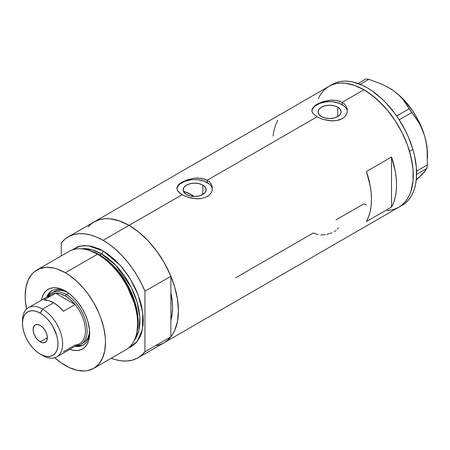 <?xml version="1.0" encoding="UTF-8"?>
<svg xmlns="http://www.w3.org/2000/svg" width="450" height="450" viewBox="0 0 450 450"><rect width="100%" height="100%" fill="white"/><g stroke="black" fill="none" stroke-linecap="round" stroke-linejoin="round"><path stroke-width="0.67" d="M202.787 185.113L202.787 194.513L199.052 195.953L194.642 196.459L190.237 195.953L186.502 194.513A11.514 6.649 180 0 1 183.133 189.81A11.514 6.649 180 0 1 190.237 183.667A11.514 6.649 180 0 1 202.787 185.113L205.279 187.268L206.156 189.81L205.279 192.352L202.787 194.513L202.787 185.113A11.514 6.649 180 0 1 206.156 189.81A11.514 6.649 180 0 1 199.052 195.953A11.514 6.649 180 0 1 186.502 194.513L184.005 192.352L183.133 189.81L184.005 187.268L186.502 185.113L190.237 183.667L194.642 183.161L199.052 183.667L202.787 185.113M184.748 191.694L183.915 192.589L184.748 191.694A61.532 35.527 -120 0 1 192.634 195.412L191.317 196.178L192.634 195.412L194.372 196.459A61.532 35.527 -120 0 0 192.634 195.412L184.146 191.481M337.748 107.19L337.748 116.595L334.012 118.035L329.603 118.541L325.198 118.035L321.463 116.595A11.514 6.649 180 0 1 318.094 111.892A11.514 6.649 180 0 1 325.198 105.75A11.514 6.649 180 0 1 337.748 107.19L340.239 109.35L341.117 111.892L340.239 114.435L337.748 116.595L337.748 107.19A11.514 6.649 180 0 1 341.117 111.892A11.514 6.649 180 0 1 334.012 118.035A11.514 6.649 180 0 1 321.463 116.595L318.966 114.435L318.094 111.892L318.966 109.35L321.463 107.19L325.198 105.75L329.603 105.244L334.012 105.75L337.748 107.19M314.848 105.683L317.059 104.198L322.836 101.694L329.614 100.254L336.386 100.373L342.157 102.33L363.909 89.769L368.747 92.835L378.242 100.496L387.18 109.935L395.229 120.786L402.069 132.638L407.447 145.035L409.517 151.29L412.329 163.603L413.038 169.549L413.038 180.72L411.148 190.592L409.517 194.917L407.447 198.776L404.955 202.14L402.069 204.964L398.818 207.231A69.812 40.309 -120 0 0 409.517 151.29A69.812 40.309 -120 0 0 363.909 89.769L342.157 102.33L344.374 103.961L346.011 105.93L347.017 108.157L347.355 110.498L347.017 112.854L346.011 115.082L344.374 117.062L342.152 118.693L339.457 119.897L336.381 120.639L329.608 120.752L322.836 119.317L317.053 116.82L313.194 113.749L311.94 111.313L312.199 108.861L314.848 105.683L317.059 104.198L322.836 101.694L331.341 100.119L336.386 100.373L339.457 101.121L342.157 102.33L342.157 104.647A17.747 10.249 0 0 0 323.432 102.285A17.747 10.249 0 0 0 311.906 111.127M347.321 111.257A17.747 10.249 0 0 0 342.157 104.647L342.157 102.33L344.374 103.961L346.011 105.93L347.017 108.157L347.355 110.503L347.017 112.854L346.011 115.082L344.374 117.062L342.152 118.693L336.381 120.639L331.335 120.881L322.836 119.317L317.053 116.82L207.197 180.248L209.413 181.879L211.05 183.847L212.057 186.075L212.394 188.421L212.057 190.772L211.05 192.999L209.413 194.979L207.191 196.616L201.42 198.557L198.096 198.833L191.188 198.118L184.792 196.088L179.876 193.247L177.232 190.052L176.895 188.415L177.238 186.784L178.239 185.169L179.888 183.6L182.098 182.115L187.875 179.612L194.653 178.172L201.426 178.296L207.197 180.248L317.053 116.82L313.194 113.749L312.193 112.134L311.856 110.498L312.199 108.861M179.888 183.6L182.098 182.115L187.875 179.612L194.653 178.172L198.09 178.014L204.497 179.038L207.197 180.248L207.197 182.565A17.747 10.249 0 0 0 188.471 180.203A17.747 10.249 0 0 0 176.946 189.045M212.361 189.174A17.747 10.249 0 0 0 207.197 182.565L207.197 180.248L209.413 181.879L211.05 183.847L212.057 186.075L212.394 188.421L212.057 190.772L211.05 192.999L209.413 194.979L207.191 196.616L201.42 198.557L196.374 198.804L187.875 197.235L182.093 194.737L129.049 225.366L182.093 194.737L178.234 191.666L177.232 190.052L176.895 188.415L177.238 186.784M87.998 227.002L90.889 224.173L94.14 221.906A69.812 40.309 60 0 1 129.049 225.366A69.812 40.309 60 0 1 174.656 286.886A69.812 40.309 60 0 1 163.952 342.827L160.363 344.514L156.471 345.6M391.522 207.079L366.418 221.574A69.812 40.309 -120 0 0 366.418 171.484L391.522 156.988A69.812 40.309 60 0 1 391.522 207.079L366.418 221.574L368.595 216.855L370.17 211.545L371.121 205.712L371.441 199.423L371.121 192.774L370.17 185.839L366.418 171.484L391.522 156.988L391.522 207.079L391.522 156.988L395.269 171.343L396.225 178.279L396.54 184.933L396.225 191.216L395.269 197.055L393.694 202.365L391.522 207.079M318.094 234.664L313.29 232.999L235.682 277.802M363.864 203.749L366.418 205.149L363.909 203.771L336.021 219.876M363.909 89.769A69.812 40.309 -120 0 0 329.006 86.31L332.595 84.628L336.482 83.543L340.639 83.064L345.021 83.199L354.279 85.303L363.909 89.769M318.302 98.623L320.372 94.764L322.864 91.406L325.749 88.577L329.001 86.31L94.14 221.906L97.729 220.224L101.621 219.139L105.778 218.661L110.154 218.796L119.413 220.899L129.049 225.366L138.679 232.02L147.938 240.609L156.471 250.808L163.952 262.215L170.094 274.399L174.656 286.886L177.463 299.199L178.414 310.871L177.463 321.441L174.656 330.514L172.581 334.373L170.094 337.736L167.209 340.56L163.952 342.827A69.812 40.309 -120 0 0 170.882 336.78L170.882 320.321L172.344 312.289L172.553 307.485L172.344 302.445L170.882 292.719A61.532 35.527 60 0 1 170.882 320.321L170.882 336.78L144.945 351.759A69.812 40.309 60 0 1 138.015 357.806A69.812 40.309 60 0 1 111.212 358.251L115.453 359.662L121.382 360.849L127.018 361.018L132.272 360.174L137.059 358.324L141.306 355.506L144.945 351.759L144.945 291.234L170.882 276.261A69.812 40.309 -120 0 0 129.049 225.366A69.812 40.309 -120 0 0 94.14 221.906L68.203 236.88A69.812 40.309 60 0 1 103.106 240.339L129.049 225.366L103.106 240.339A69.812 40.309 60 0 1 144.945 291.234L141.306 283.286L137.059 275.563L132.272 268.189L127.018 261.276L121.382 254.942L115.453 249.278L109.333 244.389L103.106 240.339L96.885 237.201L90.759 235.024L84.836 233.837L79.2 233.668L73.946 234.512L69.159 236.362L64.913 239.181L61.273 242.927A69.812 40.309 60 0 1 68.203 236.88M138.015 357.806L402.165 205.301A69.812 40.309 -120 0 0 412.881 149.411L409.534 151.346A69.812 40.309 60 0 1 398.818 207.231L395.229 208.918L391.337 210.004L387.18 210.476M277.729 120.274L275.552 124.993L273.983 130.303L273.026 136.136M212.051 187.813L211.044 185.889M209.402 184.118L204.502 181.288L198.107 179.758L194.642 179.561L191.183 179.758L184.781 181.288L179.888 184.118M178.245 185.889L177.238 187.813M347.012 109.896L346.005 107.972M344.363 106.2L339.469 103.371L333.067 101.841L329.603 101.644L326.143 101.841L319.742 103.371L314.848 106.2M313.206 107.972L312.199 109.896M337.416 229.123L338.259 227.734M334.209 231.705L336.049 230.456M326.627 234.444L331.959 232.819M320.873 234.939L325.198 234.692M388.423 87.497L394.071 91.142L398.908 95.141L403.003 99.472L419.22 123.227L422.213 129.268L424.586 135.844A54.433 31.427 -120 0 0 394.071 91.142A54.433 31.427 -120 0 0 389.014 87.834L382.269 84.358L368.854 79.324L365.85 79.02L358.054 83.52L365.85 79.02L368.854 79.324L360.169 84.336L368.854 79.324L382.269 84.358L388.423 87.497L394.071 91.142L398.908 95.141L403.003 99.472L411.767 112.556L399.195 119.818L411.767 112.556L415.682 117.653L419.22 123.227L422.213 129.268L424.586 135.844L426.24 142.869L427.179 150.097L427.303 164.959L426.881 168.429L416.616 174.358L426.881 168.429L422.404 174.195L415.974 180.141L419.524 176.985L416.205 179.432M409.191 108.788L396.658 116.027L409.191 108.788M427.5 158.141L427.5 154.502A54.433 31.427 -120 0 0 424.586 135.844L426.24 142.869L427.179 150.097L427.303 164.959L416.588 171.146L427.303 164.959L426.881 168.429L424.513 171.883L419.524 176.985L422.325 173.768M389.008 87.834L394.071 91.142L399.009 95.13L403.774 99.754L412.47 110.587L416.25 116.606L419.569 122.895L424.586 135.844L426.195 142.284L427.174 148.551L427.5 154.541M402.131 205.318L405.388 203.057L408.279 200.233L410.771 196.881L412.847 193.022L414.484 188.702L415.665 183.96L416.379 178.836L416.391 167.67L414.512 155.621L412.881 149.411A69.812 40.309 -120 0 0 332.353 84.375L329.006 86.31A69.812 40.309 60 0 1 409.534 151.346L412.881 149.411L408.33 136.924L405.444 130.764L398.61 118.907L394.718 113.327L386.19 103.123L381.628 98.601L372.139 90.934L367.301 87.862L362.464 85.337L352.969 82.024L348.407 81.27L344.025 81.129L339.868 81.602L335.976 82.682L332.381 84.358M398.784 207.248L402.041 204.986L404.933 202.168L407.424 198.81L409.5 194.951L411.137 190.631L413.032 180.771L413.044 169.599L411.165 157.556L407.469 145.091L402.098 132.694L395.263 120.842L387.219 109.98L382.843 105.058L373.584 96.457L363.954 89.792L354.324 85.32L345.06 83.205L340.678 83.064L336.521 83.531L332.629 84.611L329.034 86.293L325.777 88.554L322.886 91.373L320.394 94.731M66.454 291.707A31.359 18.107 -120 0 0 46.665 297.135A31.359 18.107 60 0 1 51.834 290.739A31.359 18.107 60 0 1 66.454 291.707M41.406 300.178A34.436 19.879 60 0 1 65.34 291.032L70.087 294.317L74.655 298.553L78.868 303.581L82.558 309.206L85.584 315.219L87.834 321.379L89.573 330.384L89.573 335.897L88.639 340.762L86.811 344.801L84.161 347.85L80.786 349.802L76.815 350.572L72.405 350.134L69.801 349.363A34.436 19.879 60 0 0 89.685 333.208A34.436 19.879 60 0 0 65.34 291.032L60.587 288.832L56.019 287.792L53.859 287.724L49.894 288.495L46.519 290.447L43.864 293.496L42.041 297.534L41.406 300.178M53.893 291.6A29.582 17.078 60 0 1 67.646 292.494L64.603 291.173L60.682 290.278L57.066 290.424L53.893 291.6M52.431 290.419A31.359 18.107 -120 0 0 47.841 296.454A29.582 17.078 60 0 1 51.384 293.046A29.582 17.078 60 0 1 66.178 294.514L65.34 295.959A28.401 16.397 60 0 1 75.094 304.515L63.383 311.276A28.401 16.397 -120 0 0 53.623 302.726L42.581 309.099L40.236 313.161A25.088 14.484 60 0 1 57.977 343.884A25.088 14.484 60 0 1 40.236 354.122L42.581 355.478A28.401 16.397 -120 0 0 62.663 343.884A28.401 16.397 -120 0 0 42.581 309.099A28.401 16.397 60 0 1 61.133 334.125A28.401 16.397 60 0 1 56.779 356.884A28.401 16.397 60 0 1 42.581 355.478L40.236 354.122L43.701 355.725L47.025 356.484L50.091 356.361L52.779 355.365L54.984 353.537L56.627 350.938L57.634 347.681L57.977 343.884L57.634 339.688L56.627 335.267L52.779 326.402L50.091 322.301L47.025 318.639L43.701 315.551L40.236 313.161L36.776 311.552L33.452 310.798L30.381 310.922L27.698 311.918L25.487 313.746L23.85 316.339L22.843 319.601L22.5 323.398L22.843 327.594L23.85 332.016L25.487 336.504L27.698 340.881L30.381 344.981L33.452 348.643L36.776 351.731L40.236 354.122A25.088 14.484 60 0 1 22.5 323.398A25.088 14.484 60 0 1 40.236 313.161L42.581 309.099L53.623 302.726A28.401 16.397 -120 0 0 43.869 300.009L55.581 293.248L75.094 304.515A28.401 16.397 60 0 1 85.421 330.744A28.401 16.397 60 0 1 75.094 345.049L63.383 351.81M163.907 342.855L167.243 340.532L170.882 336.78L144.945 351.759L144.945 291.234L170.882 276.261L170.882 292.719A61.532 35.527 60 0 1 170.882 320.321L170.882 276.261L167.243 268.312L162.996 260.589L158.209 253.209L152.955 246.302L147.319 239.963L141.396 234.304L135.27 229.41L129.049 225.366L122.822 222.227L116.702 220.05L110.773 218.863L105.137 218.694L99.883 219.538L94.089 221.934M93.741 368.336L125.859 349.791A56.796 32.794 -120 0 0 134.567 304.279A56.796 32.794 -120 0 0 97.464 254.227A56.796 32.794 60 0 1 136.721 333.039L137.07 331.391A55.305 31.933 -120 0 0 98.837 254.649L97.464 254.227L65.34 272.773A56.796 32.794 60 0 1 102.442 322.824A56.796 32.794 60 0 1 93.741 368.336A56.796 32.794 60 0 1 65.34 365.524A56.796 32.794 60 0 1 54.742 357.761L61.402 363.026L69.278 367.571L77.001 370.26L84.274 370.98L87.654 370.592L93.741 368.336L98.736 364.191L102.442 358.318L104.732 350.938L105.502 342.338L105.306 337.68L103.77 327.876L100.761 317.739L98.736 312.666L93.741 302.754L87.654 293.473L84.274 289.181L77.001 281.503L69.278 275.271L65.34 272.773L97.464 254.227A56.796 32.794 -120 0 0 69.064 251.415L36.939 269.961A56.796 32.794 60 0 1 65.34 272.773L57.504 269.139L53.679 268.037L46.406 267.317L39.859 268.588L34.296 271.806L31.944 274.106L28.232 279.979L25.948 287.359L25.177 295.959L25.369 300.617L26.601 309.021A56.796 32.794 60 0 1 36.939 269.961M99.647 254.903L111.763 264.161L125.477 281.312L136.086 306.067L138.082 319.196L137.166 330.907A54.433 31.427 60 0 0 99.647 254.903L101.436 253.868L115.622 265.185L131.164 287.241L137.019 301.916L139.815 317.132L138.78 330.621L134.207 340.532A54.433 31.427 -120 0 0 135.034 296.032A54.433 31.427 -120 0 0 101.436 253.868A2.368 1.367 120 0 0 103.106 250.971L99.174 248.917L91.451 246.234L84.178 245.514L77.631 246.786L72.028 250.026L79.926 246.088L88.267 245.683L103.106 250.971A2.368 1.367 -60 0 1 101.436 253.868L99.647 254.903A54.433 31.427 60 0 0 91.074 251.066L99.647 254.903A1.181 0.681 -60 0 1 99.422 254.993M136.89 332.201L137.903 320.321L135.939 306.951L125.184 281.649L111.206 264.111L98.837 254.649L89.809 250.661M101.436 253.868L92.031 249.784L81.253 248.816A54.433 31.427 -120 0 1 101.436 253.868M61.273 242.927L61.273 255.915L61.273 242.927M103.106 250.971L107.044 253.463L114.767 259.695L122.04 267.373L128.588 276.204L134.156 285.846L136.502 290.858L140.214 301.016L141.542 306.067L143.078 315.872L143.269 320.529L143.078 324.962L141.542 332.994L140.214 336.51L136.502 342.388L131.507 346.534L128.543 347.918L137.053 341.724L142.386 329.687L142.774 312.975L138.071 294.705L129.876 278.229L120.369 265.433L103.106 250.971M170.882 292.719L170.882 320.321L172.136 314.213L172.553 307.485L172.136 300.279L170.882 292.719M89.004 250.386A56.796 32.794 60 0 1 97.464 254.227L98.837 254.649A55.305 31.933 -120 0 0 90.602 250.909L89.004 250.386M76.236 345.651A29.582 17.078 -120 0 0 86.439 324.371A29.582 17.078 -120 0 0 66.178 294.514A29.582 17.078 60 0 1 85.5 320.58A29.582 17.078 60 0 1 80.966 344.284A29.582 17.078 60 0 1 76.236 345.651A31.359 18.107 -120 0 0 83.767 344.694M89.663 331.903A31.359 18.107 60 0 1 83.194 345.049A31.359 18.107 60 0 1 75.066 346.326A31.359 18.107 -120 0 0 89.663 331.909M77.169 345.769L81.006 345.617M50.248 292.348L48.201 295.594M80.966 344.284L83.475 342.838A29.582 17.078 60 0 0 89.578 330.48L89.201 333.771L88.014 337.618L86.079 340.678L83.475 342.838A29.582 17.078 60 0 1 82.17 343.468M40.236 341.854A10.057 5.805 60 0 1 33.666 332.989A10.057 5.805 60 0 1 35.207 324.928A10.057 5.805 60 0 1 40.236 325.429L42.958 327.623L45.264 330.739L46.811 334.294L47.351 337.748L40.236 341.854L37.519 339.654L35.207 336.544L33.666 332.989L33.126 329.535L33.666 326.706L35.207 324.928L37.519 324.484L40.236 325.429A10.057 5.805 60 0 1 46.811 334.294A10.057 5.805 60 0 1 45.264 342.349L42.958 342.799L40.236 341.854L47.351 337.748L46.811 340.577L45.264 342.349A10.057 5.805 60 0 1 40.236 341.854M56.779 356.884L79.538 343.744A28.401 16.397 -120 0 0 75.094 304.515L70.38 299.61L65.34 295.959L60.3 293.794L55.581 293.248A28.401 16.397 60 0 1 65.34 295.959L66.178 294.514L68.558 293.136L66.178 294.514A29.582 17.078 -120 0 0 47.835 296.46M47.79 297.748A28.401 16.397 60 0 1 55.581 293.248A28.401 16.397 -120 0 0 51.142 294.553L28.384 307.693A28.401 16.397 60 0 1 42.581 309.099A28.401 16.397 -120 0 0 22.5 320.692L22.5 323.398M22.534 322.11A28.401 16.397 60 0 1 28.384 307.693M75.094 304.515L63.383 311.276L58.663 306.377L53.623 302.726L48.589 300.555L43.869 300.009L55.581 293.248L75.094 304.515"/></g></svg>
